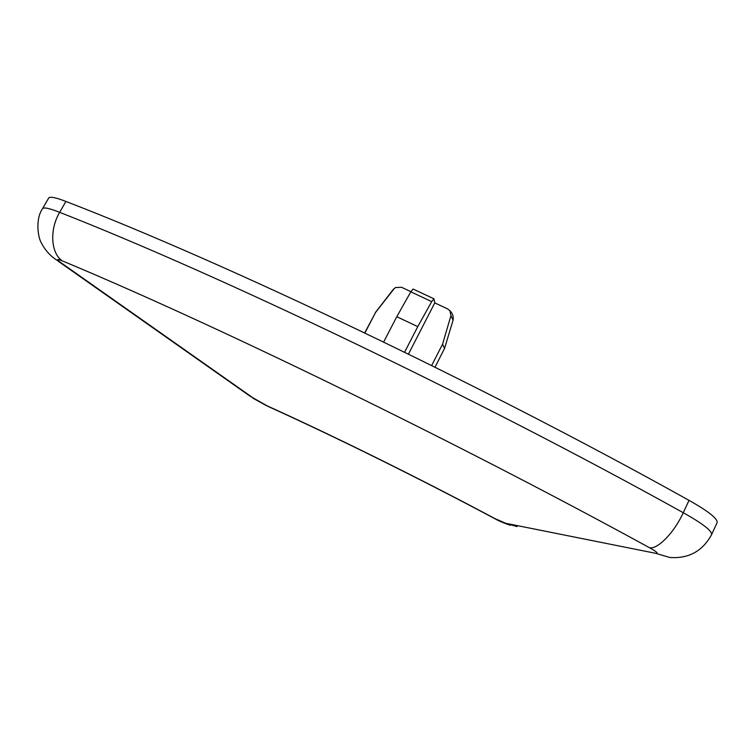 <?xml version="1.0" encoding="UTF-8"?>
<svg xmlns="http://www.w3.org/2000/svg" width="755" height="755" viewBox="0 0 755 755"><rect width="100%" height="100%" fill="white"/><g stroke="black" fill="none" stroke-linecap="round" stroke-linejoin="round"><path stroke-width="1.13" d="M431.662 365.524L442.572 344.148L450.933 315.628L449.961 310.796L447.564 308.889L434.776 302.887L433.936 298.81L431.681 301.623L417.77 326.632L396.79 316.694L410.824 291.826L413.098 289.052L433.936 298.801M408.455 354.104L434.776 302.887M58.475 261.409L250.084 396.196L268.525 406.634C334.607 436.541 418.251 477.839 493.534 517.996L505.831 523.328L517.033 526.612M505.831 523.328L655.642 553.302L669.742 557.473C688.551 558.851 702.499 551.244 711.578 534.644L717.127 522.592C717.75 518.666 708.379 511.258 689.022 500.367L683.266 512.721C674.187 532.7 657.728 549.395 649.611 547.781C452.188 439.655 211.523 323.017 62.203 260.834C56.767 258.644 56.219 259.173 60.542 262.4L254.831 399.159M689.022 500.367C480.727 384.116 223.678 262.174 65.902 201.453L59.654 212.334C49.339 229.68 50.859 253.095 62.203 260.834M65.902 201.453C55.776 197.489 50.028 196.347 48.669 198.046L48.613 198.15M410.899 291.685L401.547 287.287L395.45 287.57L393.997 288.863L375.622 312.381L364.873 332.993M442.572 344.148L444.553 348.404L435.022 367.185M383.653 342.034L396.79 316.694M404.595 352.217L417.77 326.632M364.693 332.898L375.622 312.381M410.824 291.826L431.681 301.623M711.578 534.644C712.116 530.897 702.678 523.592 683.266 512.721C474.442 396.668 217.157 274.027 59.654 212.334C49.547 208.304 43.837 207.087 42.535 208.682L48.669 198.046M655.642 553.302C658.813 553.641 656.812 551.801 649.611 547.781M494.591 518.421C418.213 477.67 333.512 435.852 266.307 405.473M450.933 315.628L453.085 320.167L444.553 348.404M42.535 208.682C35.353 218.837 37.712 237.363 41.638 243.459C44.941 249.763 49.509 255.011 55.341 259.201L60.542 262.4M393.232 289.495L393.997 288.863M494.176 518.336C498.243 520.695 503.623 523.007 510.314 525.282M267.081 405.982L252.812 398.13M449.961 310.796C452.679 313.495 453.717 316.619 453.085 320.167M375.301 312.655L393.355 289.335L395.441 287.561"/></g></svg>
